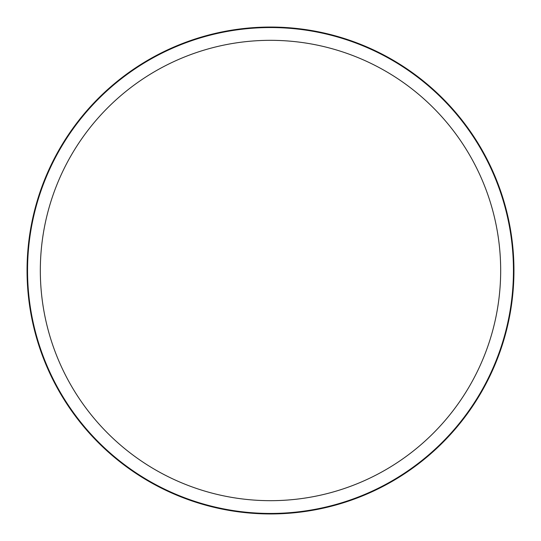 <?xml version="1.0" encoding="UTF-8"?>
<svg xmlns="http://www.w3.org/2000/svg" width="541" height="541" viewBox="0 0 541 541"><rect width="100%" height="100%" fill="white"/><g stroke="black" fill="none" stroke-linecap="round" stroke-linejoin="round"><path stroke-width="0.81" d="M40.325 270.5A230.175 230.175 0 0 0 270.5 500.675A230.175 230.175 0 0 0 500.675 270.5A230.175 230.175 0 0 0 270.5 40.325A230.175 230.175 0 0 0 40.325 270.5M513.45 270.5A242.95 242.95 0 0 0 270.5 27.55A242.95 242.95 0 0 0 27.55 270.5A242.95 242.95 0 0 0 270.5 513.45A242.95 242.95 0 0 0 513.45 270.5A242.95 242.95 0 0 1 270.5 513.45A242.95 242.95 0 0 1 27.55 270.5A242.95 242.95 0 0 1 270.5 27.55A242.95 242.95 0 0 1 513.45 270.5M27.05 270.5A243.45 243.45 0 0 0 270.5 513.95A243.45 243.45 0 0 0 513.95 270.5A243.45 243.45 0 0 0 270.5 27.05A243.45 243.45 0 0 0 27.05 270.5"/></g></svg>
